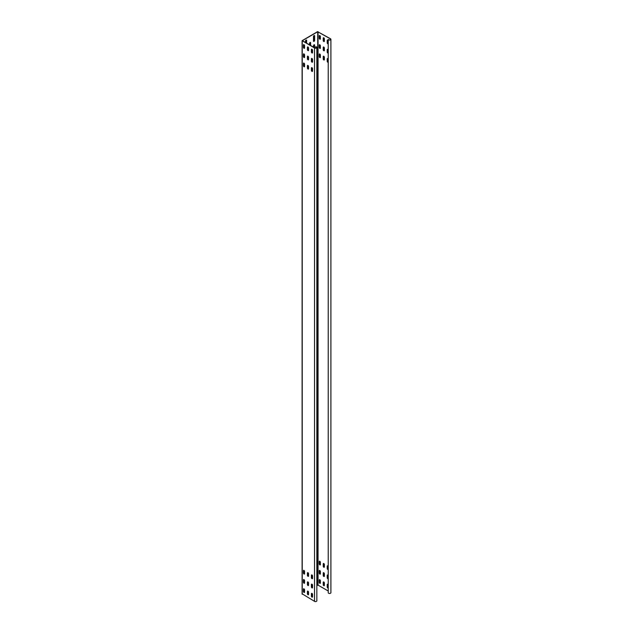 <?xml version="1.0" encoding="UTF-8"?>
<svg xmlns="http://www.w3.org/2000/svg" width="633" height="633" viewBox="0 0 633 633"><rect width="100%" height="100%" fill="white"/><g stroke="black" fill="none" stroke-linecap="round" stroke-linejoin="round"><path stroke-width="0.95" d="M328.234 39.507L328.234 592.884A1.353 0.783 0 0 0 329.722 593.453A1.353 0.783 0 0 0 330.901 592.678L330.901 39.301A1.353 0.783 0 0 0 330.505 38.755L317.568 31.65L302.099 40.686L314.53 47.973A1.353 0.783 0 0 0 316.009 48.148A1.353 0.783 0 0 0 316.848 47.42A1.353 0.783 0 0 0 315.843 46.668L315.78 46.795A1.131 0.649 180 0 1 316.619 47.42A1.131 0.649 180 0 1 315.922 48.021A1.131 0.649 180 0 1 314.688 47.879L302.321 40.686L317.726 31.745L330.347 38.842A1.131 0.649 180 0 1 330.679 39.301A1.131 0.649 180 0 1 329.69 39.95A1.131 0.649 180 0 1 328.456 39.475L328.234 39.507A1.353 0.783 0 0 0 329.722 40.085A1.353 0.783 0 0 0 330.901 39.301M302.234 593.881L314.53 601.35A1.353 0.783 0 0 0 316.009 601.516A1.353 0.783 0 0 0 316.848 600.796L316.848 47.42M316.848 585.628L318.043 585.121L328.234 591M324.357 41.192L324.357 38.795A0.791 0.459 -120 0 0 323.234 38.154L323.234 40.552A0.791 0.459 -120 0 0 324.357 41.192M320.361 38.89L320.361 36.492A0.791 0.459 -120 0 0 319.246 35.844L319.246 38.241A0.791 0.459 -120 0 0 320.361 38.89M328.234 40.654A0.791 0.459 -120 0 0 327.229 40.457L327.229 42.854A0.791 0.459 -120 0 0 328.234 43.827M324.357 50.418L324.357 48.021A0.791 0.459 -120 0 0 323.234 47.372L323.234 49.77A0.791 0.459 -120 0 0 324.357 50.418M320.361 48.116L320.361 45.718A0.791 0.459 -120 0 0 319.246 45.07L319.246 47.467A0.791 0.459 -120 0 0 320.361 48.116M328.234 49.872A0.791 0.459 -120 0 0 327.229 49.683L327.229 52.08A0.791 0.459 -120 0 0 328.234 53.045M324.357 59.644L324.357 57.247A0.791 0.459 -120 0 0 323.234 56.598L323.234 58.996A0.791 0.459 -120 0 0 324.357 59.644M320.361 57.334L320.361 54.936A0.791 0.459 -120 0 0 319.246 54.296L319.246 56.693A0.791 0.459 -120 0 0 320.361 57.334M328.234 59.098A0.791 0.459 -120 0 0 327.229 58.901L327.229 61.298A0.791 0.459 -120 0 0 328.234 62.271A0.791 0.459 -120 0 1 327.388 61.211L327.388 58.814A0.791 0.459 -120 0 1 327.483 58.513M324.357 582.953L324.357 585.351A0.791 0.459 60 0 1 323.234 584.702L323.234 582.305A0.791 0.459 60 0 1 324.357 582.953M320.361 580.643L320.361 583.04A0.791 0.459 60 0 1 319.246 582.4L319.246 580.002A0.791 0.459 60 0 1 320.361 580.643M327.229 587.005L327.388 586.918A0.791 0.459 60 0 0 328.234 587.962A0.791 0.459 60 0 1 327.229 587.005L327.229 584.607A0.791 0.459 60 0 1 328.234 584.805M324.357 573.727L324.357 576.125A0.791 0.459 60 0 1 323.234 575.476L323.234 573.079A0.791 0.459 60 0 1 324.357 573.727M320.361 571.425L320.361 573.822A0.791 0.459 60 0 1 319.246 573.174L319.246 570.776A0.791 0.459 60 0 1 320.361 571.425M328.234 578.752A0.791 0.459 60 0 1 327.229 577.787L327.229 575.389A0.791 0.459 60 0 1 328.234 575.579M324.357 564.501L324.357 566.899A0.791 0.459 60 0 1 323.234 566.258L323.234 563.861A0.791 0.459 60 0 1 324.357 564.501M320.361 562.199L320.361 564.596A0.791 0.459 60 0 1 319.246 563.948L319.246 561.55A0.791 0.459 60 0 1 320.361 562.199M328.234 569.534A0.791 0.459 60 0 1 327.229 568.561L327.229 566.163A0.791 0.459 60 0 1 328.234 566.361M310.613 45.529L310.613 42.767A0.791 0.459 120 0 0 309.497 43.408L309.497 44.888M306.625 43.226L306.625 40.457A0.791 0.459 120 0 0 305.502 41.105L305.502 42.577M313.493 41.105A0.791 0.459 120 0 0 314.609 40.457L314.609 35.844A0.791 0.459 120 0 0 313.493 36.492L313.493 41.105M314.609 47.839L314.609 45.07A0.791 0.459 120 0 0 313.493 45.718L313.493 47.19M307.678 46.889A0.791 0.459 -120 0 0 307.583 47.19L307.583 49.588A0.791 0.459 -120 0 0 308.445 50.624M303.682 44.587A0.791 0.459 -120 0 0 303.587 44.888L303.587 47.285A0.791 0.459 -120 0 0 304.457 48.322M311.665 49.192A0.791 0.459 -120 0 0 311.578 49.493L311.578 51.89A0.791 0.459 -120 0 0 312.441 52.935M307.678 56.115A0.791 0.459 -120 0 0 307.583 56.416L307.583 58.814A0.791 0.459 -120 0 0 308.445 59.85M303.682 53.805A0.791 0.459 -120 0 0 303.587 54.106L303.587 56.503A0.791 0.459 -120 0 0 304.457 57.548M311.665 58.418A0.791 0.459 -120 0 0 311.578 58.719L311.578 61.116A0.791 0.459 -120 0 0 312.441 62.153M307.678 65.334A0.791 0.459 -120 0 0 307.583 65.634L307.583 68.032A0.791 0.459 -120 0 0 308.445 69.076M303.682 63.031A0.791 0.459 -120 0 0 303.587 63.332L303.587 65.729A0.791 0.459 -120 0 0 304.457 66.766M311.665 67.644A0.791 0.459 -120 0 0 311.578 67.945L311.578 70.342A0.791 0.459 -120 0 0 312.441 71.379M308.445 594.783A0.791 0.459 60 0 1 307.583 593.738L307.583 591.341A0.791 0.459 60 0 1 307.678 591.04M304.457 592.472A0.791 0.459 60 0 1 303.587 591.436L303.587 589.038A0.791 0.459 60 0 1 303.682 588.737M312.441 597.085A0.791 0.459 60 0 1 311.578 596.049L311.578 593.651A0.791 0.459 60 0 1 311.665 593.35M308.445 585.557A0.791 0.459 60 0 1 307.583 584.52L307.583 582.123A0.791 0.459 60 0 1 307.678 581.822M304.457 583.254A0.791 0.459 60 0 1 303.587 582.21L303.587 579.812A0.791 0.459 60 0 1 303.682 579.511M312.441 587.867A0.791 0.459 60 0 1 311.578 586.823L311.578 584.425A0.791 0.459 60 0 1 311.665 584.124M308.445 576.339A0.791 0.459 60 0 1 307.583 575.294L307.583 572.897A0.791 0.459 60 0 1 307.678 572.596M304.457 574.028A0.791 0.459 60 0 1 303.587 572.992L303.587 570.594A0.791 0.459 60 0 1 303.682 570.293M312.441 578.641A0.791 0.459 60 0 1 311.578 577.605L311.578 575.199A0.791 0.459 60 0 1 311.665 574.899M315.78 48.053L315.78 46.795M308.54 50.324L308.54 47.926A0.791 0.459 -120 0 0 307.424 47.285L307.424 49.683A0.791 0.459 -120 0 0 308.54 50.324M304.544 48.021L304.544 45.623A0.791 0.459 -120 0 0 303.429 44.975L303.429 47.372A0.791 0.459 -120 0 0 304.544 48.021M312.536 52.634L312.536 50.236A0.791 0.459 -120 0 0 311.412 49.588L311.412 51.985A0.791 0.459 -120 0 0 312.536 52.634M308.54 59.549L308.54 57.152A0.791 0.459 -120 0 0 307.424 56.503L307.424 58.901A0.791 0.459 -120 0 0 308.54 59.549M304.544 57.247L304.544 54.849A0.791 0.459 -120 0 0 303.429 54.201L303.429 56.598A0.791 0.459 -120 0 0 304.544 57.247M312.536 61.852L312.536 59.455A0.791 0.459 -120 0 0 311.412 58.814L311.412 61.211A0.791 0.459 -120 0 0 312.536 61.852M308.54 68.775L308.54 66.378A0.791 0.459 -120 0 0 307.424 65.729L307.424 68.127A0.791 0.459 -120 0 0 308.54 68.775M304.544 66.465L304.544 64.068A0.791 0.459 -120 0 0 303.429 63.427L303.429 65.824A0.791 0.459 -120 0 0 304.544 66.465M312.536 71.078L312.536 68.68A0.791 0.459 -120 0 0 311.412 68.032L311.412 70.429A0.791 0.459 -120 0 0 312.536 71.078M308.54 592.084L308.54 594.482A0.791 0.459 60 0 1 307.424 593.833L307.424 591.436A0.791 0.459 60 0 1 308.54 592.084M304.544 589.774L304.544 592.172A0.791 0.459 60 0 1 303.429 591.531L303.429 589.133A0.791 0.459 60 0 1 304.544 589.774M312.536 594.387L312.536 596.784A0.791 0.459 60 0 1 311.412 596.136L311.412 593.738A0.791 0.459 60 0 1 312.536 594.387M308.54 582.858L308.54 585.256A0.791 0.459 60 0 1 307.424 584.607L307.424 582.21A0.791 0.459 60 0 1 308.54 582.858M304.544 580.556L304.544 582.953A0.791 0.459 60 0 1 303.429 582.305L303.429 579.907A0.791 0.459 60 0 1 304.544 580.556M312.536 585.161L312.536 587.559A0.791 0.459 60 0 1 311.412 586.918L311.412 584.52A0.791 0.459 60 0 1 312.536 585.161M308.54 573.633L308.54 576.03A0.791 0.459 60 0 1 307.424 575.389L307.424 572.992A0.791 0.459 60 0 1 308.54 573.633M304.544 571.33L304.544 573.727A0.791 0.459 60 0 1 303.429 573.079L303.429 570.681A0.791 0.459 60 0 1 304.544 571.33M312.536 575.943L312.536 578.34A0.791 0.459 60 0 1 311.412 577.692L311.412 575.294A0.791 0.459 60 0 1 312.536 575.943M310.455 45.441L310.455 42.672A0.791 0.459 120 0 0 310.368 42.371M306.467 43.131L306.467 40.362A0.791 0.459 120 0 0 306.372 40.061M313.588 41.406A0.791 0.459 120 0 0 314.451 40.37L314.451 35.757A0.791 0.459 120 0 0 314.356 35.456M314.451 47.744L314.451 44.975A0.791 0.459 120 0 0 314.356 44.674M323.487 37.758A0.791 0.459 -120 0 0 323.4 38.059L323.4 40.457A0.791 0.459 -120 0 0 324.262 41.501M319.491 35.456A0.791 0.459 -120 0 0 319.404 35.757L319.404 38.154A0.791 0.459 -120 0 0 320.266 39.191M327.483 40.061A0.791 0.459 -120 0 0 327.388 40.362L327.388 42.767A0.791 0.459 -120 0 0 328.234 43.804M323.487 46.984A0.791 0.459 -120 0 0 323.4 47.285L323.4 49.683A0.791 0.459 -120 0 0 324.262 50.719M319.491 44.674A0.791 0.459 -120 0 0 319.404 44.975L319.404 47.372A0.791 0.459 -120 0 0 320.266 48.417M327.483 49.287A0.791 0.459 -120 0 0 327.388 49.588L327.388 51.985A0.791 0.459 -120 0 0 328.234 53.03M323.487 56.202A0.791 0.459 -120 0 0 323.4 56.503L323.4 58.901A0.791 0.459 -120 0 0 324.262 59.945M319.491 53.9A0.791 0.459 -120 0 0 319.404 54.201L319.404 56.598A0.791 0.459 -120 0 0 320.266 57.635M324.262 585.652A0.791 0.459 60 0 1 323.4 584.607L323.4 582.21A0.791 0.459 60 0 1 323.487 581.909M320.266 583.341A0.791 0.459 60 0 1 319.404 582.305L319.404 579.907A0.791 0.459 60 0 1 319.491 579.606M327.388 586.918L327.388 584.52A0.791 0.459 60 0 1 327.483 584.219M324.262 576.426A0.791 0.459 60 0 1 323.4 575.389L323.4 572.992A0.791 0.459 60 0 1 323.487 572.691M320.266 574.123A0.791 0.459 60 0 1 319.404 573.079L319.404 570.681A0.791 0.459 60 0 1 319.491 570.38M328.234 578.736A0.791 0.459 60 0 1 327.388 577.692L327.388 575.294A0.791 0.459 60 0 1 327.483 574.993M324.262 567.208A0.791 0.459 60 0 1 323.4 566.163L323.4 563.766A0.791 0.459 60 0 1 323.487 563.465M320.266 564.897A0.791 0.459 60 0 1 319.404 563.861L319.404 561.463A0.791 0.459 60 0 1 319.491 561.162M328.234 569.51A0.791 0.459 60 0 1 327.388 568.474L327.388 566.076A0.791 0.459 60 0 1 327.483 565.767M330.347 39.768L330.347 38.842M318.043 585.121L318.043 31.745M317.726 585.121L317.726 31.745M314.53 601.35L314.53 47.973M302.234 594.245L302.234 40.876M302.099 594.063L302.099 40.686"/></g></svg>
